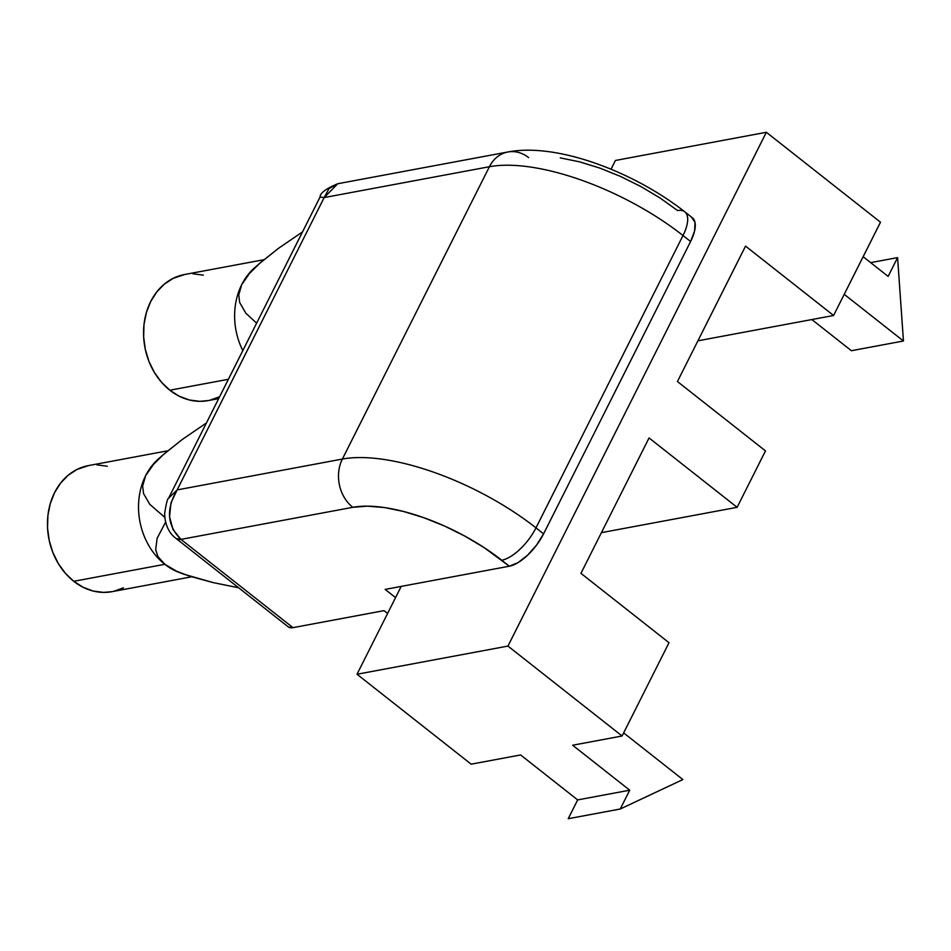 <?xml version="1.0" encoding="UTF-8"?>
<svg xmlns="http://www.w3.org/2000/svg" width="951" height="951" viewBox="0 0 951 951"><rect width="100%" height="100%" fill="white"/><g stroke="black" fill="none" stroke-linecap="round" stroke-linejoin="round"><path stroke-width="1.43" d="M167.733 450.798L88.455 465.598A64.133 52.341 79.4 0 0 48.037 514.467A64.133 52.341 79.4 0 0 73.738 581.299L164.82 564.3A64.133 52.341 79.4 0 0 179.228 572.478L183.959 574.238L176.553 571.182L164.82 564.3A64.133 52.341 -100.6 0 1 145.646 475.666A64.133 52.341 -100.6 0 1 158.151 459.202M179.287 572.502A64.133 52.341 -100.6 0 1 164.82 564.3L176.553 571.182L189.154 576.056L213.297 582.63L238.63 587.777L213.297 582.63L183.959 574.238M163.988 454.019L182.342 439.433L163.013 454.899L153.515 464.409L145.646 475.666L142.65 485.997L143.553 493.581L149.759 504.315L164.737 517.332L149.759 504.315L143.553 493.581L142.65 485.997L145.646 475.666L153.515 464.409L163.988 454.019L158.092 459.25A64.133 52.341 79.4 0 0 145.646 475.666A64.133 52.341 79.4 0 0 164.82 564.3L73.738 581.299A64.133 52.341 79.4 0 0 111.992 591.677L191.543 576.829M112.135 591.653L103.564 592.402L93.234 591.058L83.153 587.302L73.738 581.299L65.346 573.263L58.284 563.527L52.84 552.436L49.214 540.441L47.55 527.983L47.907 515.561L50.284 503.626L54.564 492.666L60.614 483.084L68.175 475.25L76.983 469.473L88.609 465.562M96.883 464.873L107.225 466.228M123.475 587.801L113.787 591.308M182.342 439.433L206.426 422.957L182.342 439.433M157.105 538.325L165.569 522.182L157.105 538.325L155.691 549.69L157.105 538.325M157.914 556.501L155.691 549.69L157.914 556.501L164.82 564.3L157.914 556.501M260.087 262.951L278.441 248.366L259.112 263.831L249.614 273.329L241.744 284.587L249.614 273.329L260.087 262.951L254.19 268.17A64.133 52.341 79.4 0 0 241.744 284.587L238.749 294.917L239.652 302.501L245.857 313.248L256.615 323.174L245.857 313.248L239.652 302.501L238.749 294.917L241.744 284.587A64.133 52.341 79.4 0 0 242.814 350.622A64.133 52.341 -100.6 0 1 241.744 284.587A64.133 52.341 -100.6 0 1 254.25 268.123M263.843 259.718L184.553 274.518A64.133 52.341 79.4 0 0 144.136 323.399A64.133 52.341 79.4 0 0 169.837 390.219L228.395 379.294L169.837 390.219L161.444 382.195L154.383 372.447L148.938 361.368L145.313 349.362L143.649 336.916L144.005 324.481L146.383 312.558L150.674 301.598L156.713 292.016L164.285 284.183L173.082 278.405L184.708 274.494M697.903 340.815L833.587 315.494L880.495 222.213L766.351 132.284L507.953 646.074L622.085 736.003L669.005 642.721L580.954 573.346L649.058 437.947L737.108 507.323L765.484 450.893L677.433 381.529L745.536 246.119L833.587 315.494L697.903 340.815M278.441 248.366L302.525 231.889L278.441 248.366M572.645 745.227L622.085 736.003L572.645 745.227L629.717 790.198L577.673 799.91L520.601 754.951L471.161 764.176L520.601 754.951L577.673 799.91L629.717 790.198L620.254 809.004L682.877 779.558L623.654 732.9L682.877 779.558L620.254 809.004L568.211 818.716L620.254 809.004L629.717 790.198L572.645 745.227M471.161 764.176L357.017 674.247L507.953 646.074L357.017 674.247L401.203 586.398L357.017 674.247L471.161 764.176M611.029 169.207L615.428 160.457L766.351 132.284L507.953 646.074L622.085 736.003L669.005 642.721L580.954 573.346L649.058 437.947L737.108 507.323L601.424 532.643L737.108 507.323L765.484 450.893L677.433 381.529L745.536 246.119L833.587 315.494L880.495 222.213L766.351 132.284L615.428 160.457L611.029 169.207M568.211 818.716L577.673 799.91L568.211 818.716M192.982 273.793L203.324 275.148M219.574 396.733L209.886 400.24M208.233 400.585L199.674 401.334L189.332 399.979L179.252 396.234L169.837 390.219A64.133 52.341 79.4 0 0 208.091 400.609L218.659 398.635M863.139 256.722L888.127 276.408L863.139 256.722M870.64 262.631L897.589 257.602L888.127 276.408L897.589 257.602L870.64 262.631M851.407 350.717L903.45 340.993L897.589 257.602L903.45 340.993L851.407 350.717L811.857 319.548L851.407 350.717M844.226 294.334L903.45 340.993L844.226 294.334M288.652 627.137L292.979 627.648L384.002 610.649L387.58 613.478L384.002 610.649L292.979 627.648L180.963 539.383L352.809 507.311A116.355 45.85 26.7 0 1 501.736 560.234A34.902 14.752 -51.8 0 0 535.984 527.864L683.008 235.527L690.604 241.518L543.58 533.856L535.984 527.864L683.008 235.527A151.268 59.616 -153.3 0 0 489.408 166.722L342.372 459.06A151.268 59.616 26.7 0 1 535.984 527.864A34.902 14.752 128.2 0 1 501.736 560.234L509.332 566.214L385.131 589.406L395.557 597.62L385.131 589.406L509.332 566.214A34.902 14.752 -51.8 0 0 543.58 533.856L535.984 527.864A151.268 59.616 -153.3 0 0 342.372 459.06L177.136 489.908L324.16 197.57L489.408 166.722L342.372 459.06A34.902 28.494 79.4 0 0 352.809 507.311L367.288 506.158L384.406 507.549L403.486 511.448L423.801 517.701L444.581 526.058L465.003 536.198L484.309 547.74L509.332 566.214L518.022 562.623L527.579 555.206L536.554 545.101L543.58 533.856L690.604 241.518A34.902 14.752 -51.8 0 0 692.387 217.791L684.791 211.811A34.902 14.752 128.2 0 1 683.008 235.527A34.902 14.752 -51.8 0 0 684.946 211.942M320.047 197.047L324.16 197.57L320.035 197.071L168.589 498.193C167.483 498.538 166.163 503.685 164.618 513.647C165.034 524.833 168.886 533.142 176.161 538.551L180.963 539.383A23.276 9.831 128.2 0 1 176.161 538.551L288.189 626.816A23.276 9.831 -51.8 0 0 292.979 627.648L180.963 539.383C167.114 525.725 165.831 509.225 177.136 489.908L168.589 498.193L177.136 489.908L170.978 502.841L169.54 516.785L173.046 529.612L180.963 539.383L352.809 507.311A34.902 28.494 -100.6 0 1 342.372 459.06L177.136 489.908L324.16 197.57L337.771 183.733L329.046 188.56L324.16 197.57L489.408 166.722A34.902 28.494 -100.6 0 1 507.846 151.994C556.644 142.519 633.532 171.572 684.791 211.811A34.902 14.752 128.2 0 0 677.599 210.563L660.172 198.07L640.867 186.527L620.444 176.387L599.665 168.03L579.349 161.789L560.27 157.89M320.035 197.071C320.059 193.089 325.979 188.643 337.771 183.733L507.846 151.994A34.902 28.494 -100.6 0 1 528.673 157.64M507.798 151.994A34.902 28.494 79.4 0 0 489.408 166.722A151.268 59.616 26.7 0 1 683.008 235.527L690.604 241.518L694.622 230.831L694.991 222.332L691.686 217.315"/></g></svg>
